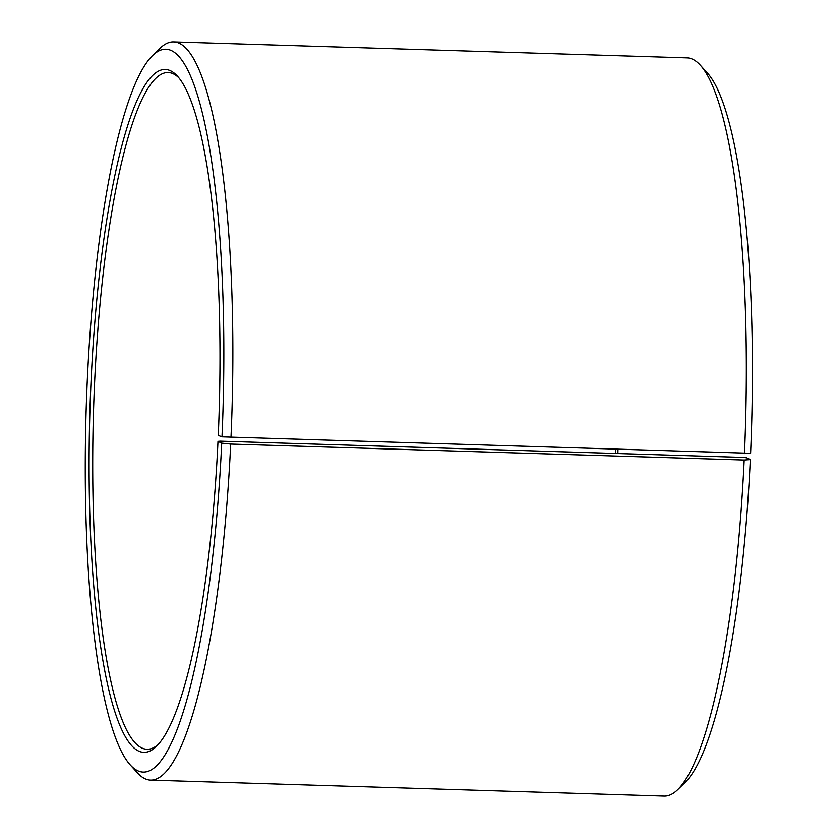 <?xml version="1.0" encoding="UTF-8"?>
<svg xmlns="http://www.w3.org/2000/svg" width="838" height="838" viewBox="0 0 838 838"><rect width="100%" height="100%" fill="white"/><g stroke="black" fill="none" stroke-linecap="round" stroke-linejoin="round"><path stroke-width="1.26" d="M220.446 441.176L742.992 457.412L746.585 457.789L750.303 459.58A361.607 68.381 91.8 0 1 685.275 782.294L677.764 789.606A369.296 69.837 91.8 0 1 664.105 796.1L150.62 780.136A369.296 69.837 91.8 0 1 137.401 772.814L130.361 765.042A361.607 68.381 91.8 0 1 86.199 408.661A361.607 68.381 91.8 0 1 152.411 55.706A361.607 68.381 91.8 0 1 221.997 436.86L218.268 435.414A341.6 64.599 91.8 0 0 177.394 76.122A341.6 64.599 91.8 0 0 89.98 408.776A341.6 64.599 91.8 0 0 156.57 746.218A341.6 64.599 91.8 0 0 217.995 441.354L220.446 441.176M158.068 744.657A338.521 64.013 91.8 0 1 147.048 749.235A338.521 64.013 91.8 0 1 93.584 408.892A338.521 64.013 91.8 0 1 168.082 72.518A338.521 64.013 91.8 0 1 178.798 77.777M615.48 453.452A338.521 64.013 91.8 0 1 615.542 449.597M617.91 453.526A341.6 64.599 91.8 0 1 617.973 449.681M152.411 55.706L159.911 48.395A369.296 69.837 91.8 0 1 173.571 41.9L687.055 57.864A369.296 69.837 91.8 0 1 700.285 65.186L707.324 72.958A361.607 68.381 91.8 0 1 750.586 453.285L221.997 436.86M750.303 459.58L744.175 460.031A369.296 69.837 91.8 0 1 677.764 789.606M700.285 65.186A369.296 69.837 91.8 0 1 744.469 453.609M744.175 460.031L230.691 444.067A369.296 69.837 91.8 0 1 150.62 780.136M173.571 41.9A369.296 69.837 91.8 0 1 230.984 437.646M230.691 444.067L221.714 443.145A361.607 68.381 91.8 0 1 130.361 765.042M221.714 443.145L217.995 441.354"/></g></svg>
